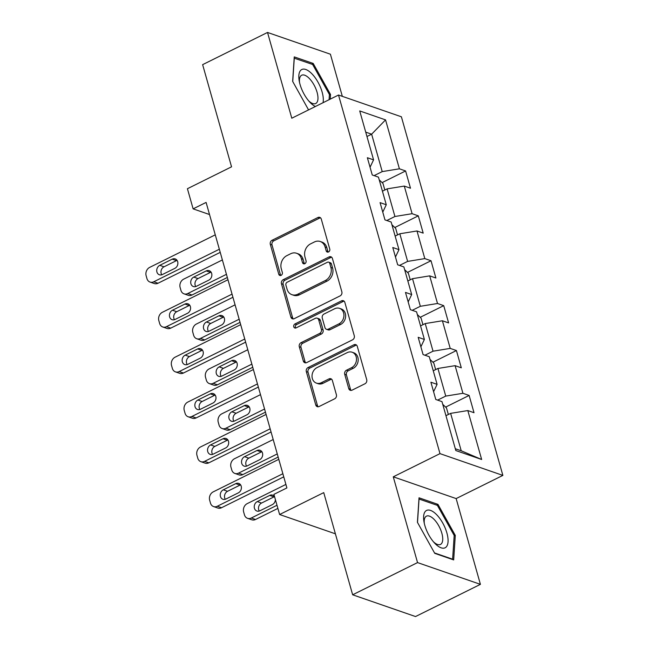 <?xml version="1.0" encoding="UTF-8"?>
<svg xmlns="http://www.w3.org/2000/svg" width="649" height="649" viewBox="0 0 649 649"><rect width="100%" height="100%" fill="white"/><g stroke="black" fill="none" stroke-linecap="round" stroke-linejoin="round"><path stroke-width="0.97" d="M328.54 251.95A2.207 1.825 -70.9 0 0 329.765 249.086L321.271 219.07A3.148 2.604 -70.9 0 0 319.746 217.358A3.148 2.604 -70.9 0 0 317.921 217.512L272.061 240.268A3.148 2.604 -70.9 0 0 270.317 244.357L278.81 274.373A2.207 1.825 -70.9 0 0 282.372 272.604L281.277 268.718A10.076 8.34 -70.9 0 1 286.866 255.633L290.687 253.735A10.076 8.34 -70.9 0 1 296.544 253.256A10.076 8.34 -70.9 0 1 301.404 258.732L302.499 262.618A2.207 1.825 -70.9 0 0 306.068 260.849L304.965 256.963A10.076 8.34 -70.9 0 1 310.563 243.878L314.384 241.98A10.076 8.34 -70.9 0 1 320.241 241.501A10.076 8.34 -70.9 0 1 325.092 246.977L326.196 250.855A2.207 1.825 -70.9 0 0 328.54 251.95M348.748 388.589A3.148 2.604 -70.9 0 0 350.273 390.3A3.148 2.604 -70.9 0 0 352.099 390.146L364.965 383.762A3.148 2.604 -70.9 0 0 366.717 379.673L357.283 346.339A3.148 2.604 -70.9 0 0 355.766 344.627A3.148 2.604 -70.9 0 0 353.932 344.781L308.072 367.537A3.148 2.604 -70.9 0 0 306.328 371.626L315.763 404.96A3.148 2.604 -70.9 0 0 317.28 406.672A3.148 2.604 -70.9 0 0 319.105 406.525L334.649 398.811A3.148 2.604 -70.9 0 0 336.393 394.722L332.361 380.452A3.148 2.604 -70.9 0 0 330.844 378.74A3.148 2.604 -70.9 0 0 329.011 378.894L321.304 382.715A8.421 6.977 -70.9 0 1 316.412 383.121A8.421 6.977 -70.9 0 1 312.031 375.747A8.421 6.977 -70.9 0 1 317.028 367.602L347.215 352.618A8.421 6.977 -70.9 0 1 352.115 352.22A8.421 6.977 -70.9 0 1 356.496 359.595A8.421 6.977 -70.9 0 1 351.498 367.732L346.461 370.23A3.148 2.604 -70.9 0 0 344.716 374.319L348.748 388.589L350.452 389.173A3.148 2.604 -70.9 0 0 351.182 390.414M342.331 96.352L330.406 54.208L267.526 32.45L202.634 64.649L231.547 166.825L187.423 188.721L193.126 208.864L206.098 202.423L286.89 487.934L273.91 494.368L279.614 514.519L335.395 533.819M417.542 562.594L480.414 584.351L456.15 498.578L393.27 476.82L417.542 562.594L352.65 594.792L323.737 492.623L279.614 514.519M393.27 476.82L439.99 453.635L338.518 95.03L401.39 116.788L502.87 475.401L439.99 453.635M267.526 32.45L291.79 118.215L338.518 95.03M340.1 295.903A3.148 2.604 -70.9 0 0 341.853 291.815L332.418 258.48A3.148 2.604 -70.9 0 0 330.901 256.769A3.148 2.604 -70.9 0 0 329.075 256.923L283.215 279.678A3.148 2.604 -70.9 0 0 281.463 283.767L290.898 317.101A3.148 2.604 -70.9 0 0 292.415 318.813A3.148 2.604 -70.9 0 0 294.248 318.667L340.1 295.903M344.846 302.41L354.281 335.744A3.148 2.604 -70.9 0 1 352.537 339.833L306.677 362.596A3.148 2.604 -70.9 0 1 304.843 362.742A3.148 2.604 -70.9 0 1 303.326 361.031L299.294 346.769A3.148 2.604 -70.9 0 1 301.039 342.68L319.641 333.448A3.148 2.604 -70.9 0 0 321.385 329.359L318.708 319.892A3.148 2.604 -70.9 0 0 317.191 318.18A3.148 2.604 -70.9 0 0 315.365 318.334L296.001 327.94A2.207 1.825 -70.9 0 1 294.881 323.989L341.504 300.852A3.148 2.604 -70.9 0 1 343.329 300.698A3.148 2.604 -70.9 0 1 344.846 302.41M480.414 584.351L415.53 616.55L352.65 594.792M469.13 395.444L462.924 393.294L455.103 365.663L461.309 367.813L456.425 350.541L450.219 348.399L442.399 320.768L448.605 322.91L443.721 305.647L437.515 303.497L429.695 275.866L435.901 278.015L431.017 260.744L424.811 258.602L416.991 230.971L423.197 233.121L418.305 215.849L412.107 213.699L404.286 186.076L410.493 188.218L405.601 170.955L399.403 168.805L385.555 119.878L359.724 110.938L373.573 159.865L367.366 157.723L372.25 174.987L378.456 177.136L386.277 204.768L380.071 202.618L384.962 219.889L391.16 222.031L398.981 249.662L392.775 247.512L397.667 264.784L403.865 266.934L411.685 294.557L405.479 292.415L410.371 309.678L416.569 311.828L424.389 339.459L418.183 337.31L423.075 354.581L429.273 356.723L437.093 384.354L430.895 382.212L435.779 399.476L441.977 401.626L455.825 450.552L481.655 459.492L467.815 410.566L474.013 412.707L469.13 395.444L445.628 407.101M433.256 370.782L437.929 368.462L445.749 396.093L437.637 400.117M445.749 396.093L462.924 393.294M437.929 368.462L455.103 365.663M437.093 384.354L433.581 391.712M420.552 325.887L425.225 323.567L433.037 351.198L424.933 355.222M433.037 351.198L450.219 348.399M425.225 323.567L442.399 320.768M424.389 339.459L420.876 346.809M407.848 280.985L412.521 278.672L420.333 306.296L412.22 310.327M420.333 306.296L437.515 303.497M412.521 278.672L429.695 275.866M411.685 294.557L408.172 301.915M395.144 236.09L399.816 233.77L407.629 261.401L399.516 265.425M407.629 261.401L424.811 258.602M399.816 233.77L416.991 230.971M398.981 249.662L395.468 257.02M382.431 191.195L387.104 188.875L394.925 216.498L386.812 220.53M394.925 216.498L412.107 213.699M387.104 188.875L404.286 186.076M386.277 204.768L382.764 212.118M366.961 136.509L371.634 134.189L382.22 171.604L374.108 175.628M382.22 171.604L399.403 168.805M365.728 132.145L371.634 134.189L385.555 119.878M373.573 159.865L370.06 167.223M456.15 498.578L502.87 475.401M193.126 208.864L209.53 214.543M455.314 448.735L461.22 450.779L450.633 413.364L445.96 415.685M461.22 450.779L481.655 459.492M450.633 413.364L467.815 410.566M382.099 182.612L405.601 170.955M394.803 227.515L418.305 215.849M407.507 272.41L431.017 260.744M420.211 317.304L443.721 305.647M432.924 362.207L456.425 350.541M330.219 99.151L330.519 94.494L313.199 63.44L294.257 56.893L292.65 81.385L308.559 109.9M453.683 559.909L455.29 535.409L437.961 504.362L419.027 497.807L417.421 522.307L434.749 553.354L453.683 559.909M311.755 64.162L313.199 63.44M329.384 95.062L330.519 94.494M436.517 505.076L437.961 504.362M454.146 535.977L455.29 535.409M328.199 252.08A2.207 1.825 -70.9 0 1 327.891 251.447L326.796 247.561A10.076 8.34 -70.9 0 0 321.936 242.085L320.241 241.501M296.544 253.256L298.24 253.848A10.076 8.34 -70.9 0 1 303.099 259.316L304.203 263.202A2.207 1.825 -70.9 0 0 304.511 263.835M320.533 217.837A3.148 2.604 -70.9 0 0 319.616 218.096L273.764 240.86A3.148 2.604 -70.9 0 0 272.012 244.949L280.506 274.965A2.207 1.825 -70.9 0 0 280.814 275.598M331.688 257.247A3.148 2.604 -70.9 0 0 330.771 257.507L284.911 280.263A3.148 2.604 -70.9 0 0 283.167 284.359L292.594 317.694A3.148 2.604 -70.9 0 0 293.332 318.927M329.733 263.356A2.207 1.825 -70.9 0 0 327.388 262.269L287.134 282.242A2.207 1.825 -70.9 0 0 285.909 285.106L287.069 289.203A10.076 8.34 -70.9 0 0 291.928 294.678A10.076 8.34 -70.9 0 0 297.777 294.2L325.295 280.538A10.076 8.34 -70.9 0 0 330.893 267.453L329.733 263.356L331.428 263.948A2.207 1.825 -70.9 0 0 330.365 262.748L328.67 262.164M291.928 294.678L293.624 295.263A10.076 8.34 -70.9 0 0 299.481 294.784L297.777 294.2M331.428 263.948L332.588 268.045A10.076 8.34 -70.9 0 1 326.999 281.131L299.481 294.784M317.191 318.18L318.886 318.773A3.148 2.604 -70.9 0 1 320.411 320.484L323.088 329.943A3.148 2.604 -70.9 0 1 321.336 334.032L302.742 343.264A3.148 2.604 -70.9 0 0 300.99 347.353L305.03 361.623A3.148 2.604 -70.9 0 0 305.76 362.856M344.116 301.177A3.148 2.604 -70.9 0 0 343.199 301.436L296.577 324.573A2.207 1.825 -70.9 0 0 295.66 328.07M338.94 323.867A8.421 6.977 -70.9 0 0 343.938 315.73A8.421 6.977 -70.9 0 0 339.557 308.356A8.421 6.977 -70.9 0 0 334.657 308.754L324.021 314.035A3.148 2.604 -70.9 0 0 322.277 318.124L324.954 327.591A3.148 2.604 -70.9 0 0 326.471 329.294A3.148 2.604 -70.9 0 0 328.297 329.148L338.94 323.867L340.636 324.459A8.421 6.977 -70.9 0 0 345.633 316.314A8.421 6.977 -70.9 0 0 341.252 308.94L339.557 308.356M326.471 329.294L328.175 329.887A3.148 2.604 -70.9 0 0 330 329.733L328.297 329.148M340.636 324.459L330 329.733M352.115 352.22L353.81 352.805A8.421 6.977 -70.9 0 1 358.191 360.179A8.421 6.977 -70.9 0 1 353.194 368.324L348.164 370.822A3.148 2.604 -70.9 0 0 346.412 374.911L350.452 389.173M316.412 383.121L318.115 383.705A8.421 6.977 -70.9 0 0 323.007 383.308L321.304 382.715M331.631 379.219A3.148 2.604 -70.9 0 0 330.714 379.478L323.007 383.308M356.552 345.106A3.148 2.604 -70.9 0 0 355.636 345.365L309.776 368.121A3.148 2.604 -70.9 0 0 308.024 372.218L317.458 405.552A3.148 2.604 -70.9 0 0 318.188 406.785M226.444 274.332L187.756 293.535A6.417 5.314 -70.9 0 1 184.024 293.843A6.417 5.314 -70.9 0 1 180.933 290.354L180.122 287.475A6.417 5.314 -70.9 0 1 183.683 279.143L222.38 259.941M227.337 277.472L192.007 295.003A6.417 5.314 109.1 0 1 188.275 295.311L184.024 293.843M384.825 190.003L382.975 183.456L379.227 179.846M211.071 272.134A5.135 4.251 -70.9 0 0 210.471 272.385L198.01 278.567A5.135 4.251 -70.9 0 0 195.763 286.55M196.363 286.306L208.824 280.125A5.135 4.251 -70.9 0 0 211.866 275.16A5.135 4.251 -70.9 0 0 209.197 270.665A5.135 4.251 -70.9 0 0 206.22 270.917L193.759 277.099A5.135 4.251 -70.9 0 0 190.717 282.055A5.135 4.251 -70.9 0 0 193.386 286.55A5.135 4.251 -70.9 0 0 196.363 286.306M219.346 249.232L153.764 281.771A6.417 5.314 -70.9 0 1 150.041 282.08A6.417 5.314 -70.9 0 1 146.95 278.591L146.13 275.711A6.417 5.314 -70.9 0 1 149.692 267.38L215.273 234.841M150.041 282.08L154.292 283.548A6.417 5.314 109.1 0 0 158.015 283.24L220.23 252.364M162.38 274.543A5.135 4.251 109.1 0 1 159.394 274.787A5.135 4.251 109.1 0 1 156.725 270.3A5.135 4.251 109.1 0 1 159.776 265.336L172.228 259.154A5.135 4.251 109.1 0 1 175.214 258.91A5.135 4.251 109.1 0 1 177.883 263.397A5.135 4.251 109.1 0 1 174.841 268.362L162.38 274.543M161.771 274.795A5.135 4.251 109.1 0 1 164.019 266.804L176.479 260.622A5.135 4.251 109.1 0 1 177.08 260.379M323.032 102.712A20.849 8.94 63.6 0 0 312.007 73.905A20.849 8.94 63.6 0 0 299.205 80.833A20.849 8.94 63.6 0 0 309.76 102.096A20.849 8.94 63.6 0 0 310.133 102.485A20.849 8.94 63.6 0 0 315.39 106.509M308.664 100.863A15.787 6.766 63.6 0 0 315.722 103.507A15.787 6.766 63.6 0 0 317.28 93.058A15.787 6.766 63.6 0 0 309.411 78.553A15.787 6.766 63.6 0 0 301.688 75.227A15.787 6.766 63.6 0 0 299.53 82.447M294.175 58.167L312.623 64.462L329.416 94.543L329.075 99.719M292.74 81.547L294.281 58.11M446.885 532.943A20.849 8.94 63.6 0 0 431.642 510.868A20.849 8.94 63.6 0 0 423.975 521.755A20.849 8.94 63.6 0 0 424.787 525.292A20.849 8.94 63.6 0 0 434.522 543.01A20.849 8.94 63.6 0 0 445.839 547.318A20.849 8.94 63.6 0 0 446.885 532.943M433.435 541.777A15.787 6.766 63.6 0 0 440.484 544.43A15.787 6.766 63.6 0 0 441.831 533.186A15.787 6.766 63.6 0 0 426.45 516.15A15.787 6.766 63.6 0 0 424.3 523.37M417.51 522.469L419.043 499.032L437.394 505.384L454.186 535.466L452.621 559.203L434.506 552.932M452.215 559.406L452.621 559.203M239.157 319.227L200.46 338.429A6.417 5.314 -70.9 0 1 196.736 338.737A6.417 5.314 -70.9 0 1 193.637 335.249L192.826 332.377A6.417 5.314 -70.9 0 1 196.387 324.038L235.084 304.835M240.041 322.366L204.711 339.898A6.417 5.314 109.1 0 1 200.979 340.206L196.736 338.737M397.529 234.906L395.679 228.351L391.931 224.749M223.775 317.037A5.135 4.251 -70.9 0 0 223.175 317.28L210.714 323.462A5.135 4.251 -70.9 0 0 208.467 331.452M209.067 331.201L221.528 325.019A5.135 4.251 -70.9 0 0 224.57 320.062A5.135 4.251 -70.9 0 0 221.901 315.568A5.135 4.251 -70.9 0 0 218.924 315.812L206.463 321.993A5.135 4.251 -70.9 0 0 203.421 326.958A5.135 4.251 -70.9 0 0 206.09 331.452A5.135 4.251 -70.9 0 0 209.067 331.201M251.861 364.13L213.164 383.332A6.417 5.314 -70.9 0 1 209.44 383.632A6.417 5.314 -70.9 0 1 206.341 380.152L205.53 377.272A6.417 5.314 -70.9 0 1 209.092 368.94L247.788 349.738M252.745 367.269L217.415 384.8A6.417 5.314 109.1 0 1 213.683 385.108L209.44 383.632M410.233 279.8L408.383 273.253L404.635 269.643M236.479 361.931A5.135 4.251 -70.9 0 0 235.879 362.183L223.418 368.364A5.135 4.251 -70.9 0 0 221.171 376.347M221.771 376.104L234.232 369.922A5.135 4.251 -70.9 0 0 237.283 364.957A5.135 4.251 -70.9 0 0 234.605 360.463A5.135 4.251 -70.9 0 0 231.628 360.706L219.167 366.896A5.135 4.251 -70.9 0 0 216.125 371.853A5.135 4.251 -70.9 0 0 218.794 376.347A5.135 4.251 -70.9 0 0 221.771 376.104M232.05 294.127L166.469 326.666A6.417 5.314 -70.9 0 1 162.745 326.974A6.417 5.314 -70.9 0 1 159.654 323.494L158.835 320.614A6.417 5.314 -70.9 0 1 162.396 312.283L227.977 279.735M162.745 326.974L166.996 328.443A6.417 5.314 109.1 0 0 170.719 328.143L232.934 297.266M175.084 319.446A5.135 4.251 109.1 0 1 172.099 319.689A5.135 4.251 109.1 0 1 169.43 315.195A5.135 4.251 109.1 0 1 172.48 310.23L184.933 304.048A5.135 4.251 109.1 0 1 187.918 303.805A5.135 4.251 109.1 0 1 190.587 308.299A5.135 4.251 109.1 0 1 187.545 313.256L175.084 319.446M174.476 319.689A5.135 4.251 109.1 0 1 176.723 311.707L189.184 305.517A5.135 4.251 109.1 0 1 189.784 305.273M244.754 339.021L179.173 371.569A6.417 5.314 -70.9 0 1 175.449 371.877A6.417 5.314 -70.9 0 1 172.358 368.389L171.539 365.509A6.417 5.314 -70.9 0 1 175.108 357.177L240.682 324.638M175.449 371.877L179.7 373.345A6.417 5.314 109.1 0 0 183.424 373.037L245.638 342.161M187.788 364.34A5.135 4.251 109.1 0 1 184.803 364.584A5.135 4.251 109.1 0 1 182.134 360.09A5.135 4.251 109.1 0 1 185.184 355.133L197.637 348.951A5.135 4.251 109.1 0 1 200.622 348.7A5.135 4.251 109.1 0 1 203.291 353.194A5.135 4.251 109.1 0 1 200.249 358.159L187.788 364.34M187.188 364.584A5.135 4.251 109.1 0 1 189.427 356.601L201.888 350.419A5.135 4.251 109.1 0 1 202.488 350.176M264.565 409.024L225.868 428.226A6.417 5.314 -70.9 0 1 222.145 428.535A6.417 5.314 -70.9 0 1 219.046 425.046L218.234 422.166A6.417 5.314 -70.9 0 1 221.796 413.835L260.492 394.633M265.449 412.164L230.119 429.695A6.417 5.314 109.1 0 1 226.387 430.003L222.145 428.535M422.945 324.695L421.087 318.148L417.339 314.538M249.184 406.834A5.135 4.251 -70.9 0 0 248.583 407.077L236.122 413.259A5.135 4.251 -70.9 0 0 233.875 421.25M234.484 420.998L246.936 414.816A5.135 4.251 -70.9 0 0 249.987 409.852A5.135 4.251 -70.9 0 0 247.318 405.365A5.135 4.251 -70.9 0 0 244.332 405.609L231.871 411.791A5.135 4.251 -70.9 0 0 228.829 416.755A5.135 4.251 -70.9 0 0 231.498 421.242A5.135 4.251 -70.9 0 0 234.484 420.998M277.269 453.927L238.572 473.121A6.417 5.314 -70.9 0 1 234.849 473.429A6.417 5.314 -70.9 0 1 231.758 469.941L230.939 467.069A6.417 5.314 -70.9 0 1 234.5 458.738L273.197 439.535M278.153 457.058L242.823 474.597A6.417 5.314 109.1 0 1 239.1 474.898L234.849 473.429M435.649 369.597L433.792 363.042L430.044 359.441M261.888 451.728A5.135 4.251 -70.9 0 0 261.287 451.972L248.827 458.162A5.135 4.251 -70.9 0 0 246.579 466.144M247.188 465.901L259.641 459.711A5.135 4.251 -70.9 0 0 262.691 454.754A5.135 4.251 -70.9 0 0 260.022 450.26A5.135 4.251 -70.9 0 0 257.036 450.503L244.576 456.685A5.135 4.251 -70.9 0 0 241.533 461.65A5.135 4.251 -70.9 0 0 244.202 466.144A5.135 4.251 -70.9 0 0 247.188 465.901M276.993 505.263L251.277 518.024A6.417 5.314 -70.9 0 1 247.553 518.332A6.417 5.314 -70.9 0 1 244.462 514.844L243.643 511.964A6.417 5.314 -70.9 0 1 247.204 503.632L285.901 484.43M277.886 508.402L255.528 519.492A6.417 5.314 109.1 0 1 251.804 519.8L247.553 518.332M448.354 414.492L446.496 407.945L442.748 404.335M274.551 496.639A5.135 4.251 -70.9 0 0 273.992 496.874L261.531 503.056A5.135 4.251 -70.9 0 0 259.284 511.039M274.519 496.526A5.135 4.251 -70.9 0 0 272.726 495.155A5.135 4.251 -70.9 0 0 269.741 495.406L257.28 501.588A5.135 4.251 -70.9 0 0 254.238 506.544A5.135 4.251 -70.9 0 0 256.907 511.039A5.135 4.251 -70.9 0 0 259.892 510.795L272.345 504.614A5.135 4.251 -70.9 0 0 275.395 499.608M257.458 383.924L191.885 416.463A6.417 5.314 -70.9 0 1 188.153 416.772A6.417 5.314 -70.9 0 1 185.062 413.283L184.243 410.411A6.417 5.314 -70.9 0 1 187.812 402.072L253.386 369.532M188.153 416.772L192.404 418.24A6.417 5.314 109.1 0 0 196.128 417.94L258.351 387.064M200.492 409.235A5.135 4.251 109.1 0 1 197.507 409.487A5.135 4.251 109.1 0 1 194.838 404.992A5.135 4.251 109.1 0 1 197.888 400.027L210.341 393.846A5.135 4.251 109.1 0 1 213.326 393.602A5.135 4.251 109.1 0 1 215.995 398.097A5.135 4.251 109.1 0 1 212.953 403.053L200.492 409.235M199.892 409.487A5.135 4.251 109.1 0 1 202.131 401.496L214.592 395.314A5.135 4.251 109.1 0 1 215.2 395.071M270.162 428.819L204.589 461.366A6.417 5.314 -70.9 0 1 200.857 461.666A6.417 5.314 -70.9 0 1 197.767 458.186L196.955 455.306A6.417 5.314 -70.9 0 1 200.517 446.974L266.09 414.427M200.857 461.666L205.108 463.143A6.417 5.314 109.1 0 0 208.832 462.834L271.055 431.958M213.197 454.138A5.135 4.251 109.1 0 1 210.219 454.381A5.135 4.251 109.1 0 1 207.542 449.887A5.135 4.251 109.1 0 1 210.592 444.93L223.053 438.74A5.135 4.251 109.1 0 1 226.03 438.497A5.135 4.251 109.1 0 1 228.699 442.991A5.135 4.251 109.1 0 1 225.657 447.956L213.197 454.138M212.596 454.381A5.135 4.251 109.1 0 1 214.843 446.398L227.296 440.217A5.135 4.251 109.1 0 1 227.904 439.965M282.867 473.721L217.293 506.261A6.417 5.314 -70.9 0 1 213.562 506.569A6.417 5.314 -70.9 0 1 210.471 503.08L209.659 500.201A6.417 5.314 -70.9 0 1 213.221 491.869L278.794 459.33M213.562 506.569L217.813 508.037A6.417 5.314 109.1 0 0 221.536 507.729L283.759 476.853M225.901 499.032A5.135 4.251 109.1 0 1 222.923 499.276A5.135 4.251 109.1 0 1 220.254 494.789A5.135 4.251 109.1 0 1 223.297 489.825L235.757 483.643A5.135 4.251 109.1 0 1 238.735 483.4A5.135 4.251 109.1 0 1 241.404 487.886A5.135 4.251 109.1 0 1 238.361 492.851L225.901 499.032M225.3 499.284A5.135 4.251 109.1 0 1 227.548 491.293L240 485.111A5.135 4.251 109.1 0 1 240.609 484.868M326.796 247.561L325.092 246.977M304.203 263.202L302.499 262.618M303.099 259.316L301.404 258.732M280.506 274.965L278.81 274.373M272.012 244.949L270.317 244.357M273.764 240.86L272.061 240.268M319.616 218.096L317.921 217.512M327.891 251.447L326.196 250.855M292.594 317.694L290.898 317.101M283.167 284.359L281.463 283.767M284.911 280.263L283.215 279.678M330.771 257.507L329.075 256.923M326.999 281.131L325.295 280.538M332.588 268.045L330.893 267.453M305.03 361.623L303.326 361.031M300.99 347.353L299.294 346.769M302.742 343.264L301.039 342.68M321.336 334.032L319.641 333.448M323.088 329.943L321.385 329.359M320.411 320.484L318.708 319.892M296.577 324.573L294.881 323.989M343.199 301.436L341.504 300.852M346.412 374.911L344.716 374.319M348.164 370.822L346.461 370.23M353.194 368.324L351.498 367.732M330.714 379.478L329.011 378.894M317.458 405.552L315.763 404.96M308.024 372.218L306.328 371.626M309.776 368.121L308.072 367.537M355.636 345.365L353.932 344.781M187.756 293.535L192.007 295.003M198.01 278.567L193.759 277.099M210.471 272.385L206.22 270.917M158.015 283.24L153.764 281.771M159.776 265.336L164.019 266.804M172.228 259.154L176.479 260.622M200.46 338.429L204.711 339.898M210.714 323.462L206.463 321.993M223.175 317.28L218.924 315.812M213.164 383.332L217.415 384.8M223.418 368.364L219.167 366.896M235.879 362.183L231.628 360.706M170.719 328.143L166.469 326.666M172.48 310.23L176.723 311.707M184.933 304.048L189.184 305.517M183.424 373.037L179.173 371.569M185.184 355.133L189.427 356.601M197.637 348.951L201.888 350.419M225.868 428.226L230.119 429.695M236.122 413.259L231.871 411.791M248.583 407.077L244.332 405.609M238.572 473.121L242.823 474.597M248.827 458.162L244.576 456.685M261.287 451.972L257.036 450.503M251.277 518.024L255.528 519.492M261.531 503.056L257.28 501.588M273.992 496.874L269.741 495.406M196.128 417.94L191.885 416.463M197.888 400.027L202.131 401.496M210.341 393.846L214.592 395.314M208.832 462.834L204.589 461.366M210.592 444.93L214.843 446.398M223.053 438.74L227.296 440.217M221.536 507.729L217.293 506.261M223.297 489.825L227.548 491.293M235.757 483.643L240 485.111"/></g></svg>

